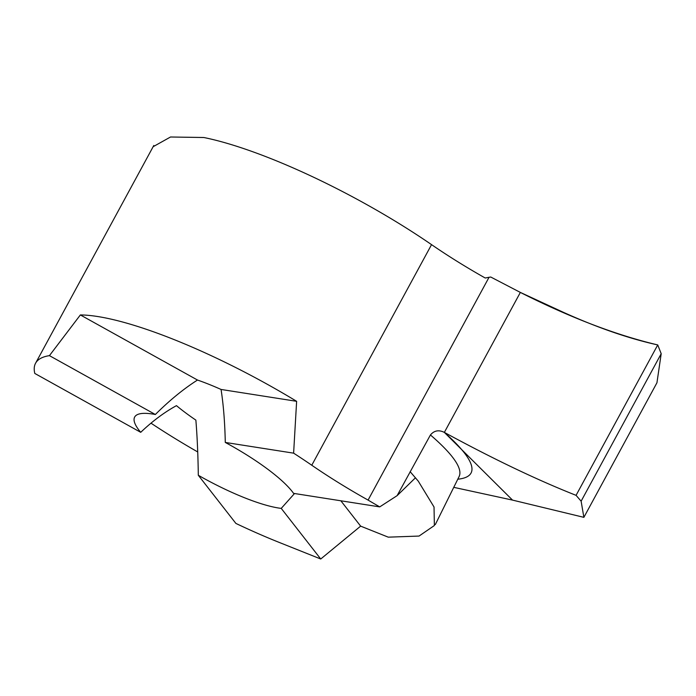 <?xml version="1.0" encoding="UTF-8"?>
<svg xmlns="http://www.w3.org/2000/svg" width="696" height="696" viewBox="0 0 696 696"><rect width="100%" height="100%" fill="white"/><g stroke="black" fill="none" stroke-linecap="round" stroke-linejoin="round"><path stroke-width="1.04" d="M661.2 353.707L656.946 382.765L583.874 517.346L581.125 501.181L661.2 353.707L657.737 344.929C628.88 338.56 597.359 327.659 563.168 312.217L520.356 292.424L444.353 432.399L512.526 500.102L444.353 432.399C438.837 429.65 434.2 430.502 430.433 434.957L397.111 495.656L379.729 506.888A215.003 48.729 28.5 0 1 368.08 500.093L489.053 277.278L485.225 278.017A181.586 41.16 28.5 0 1 431.546 244.635A205.016 46.467 -151.5 0 0 203.858 137.512L170.52 136.999L153.129 146.717M657.737 344.929L576.07 495.343C537.303 480.031 493.403 459.047 444.353 432.399L520.356 292.424L490.75 277.025L489.053 277.278M583.874 517.346L512.526 500.102L453.731 487.339M368.08 500.093A181.586 41.16 28.5 0 1 311.773 465.241A205.016 46.467 -151.5 0 0 293.616 453.157L296.626 401.314A205.016 46.467 28.5 0 0 80.362 314.94L49.433 355.639A205.016 46.467 -151.5 0 0 35.574 363.225A205.016 46.467 -151.5 0 0 34.8 373.447L140.714 432.32C152.502 421.124 164.421 412.232 176.462 405.646A92.255 20.906 -151.5 0 0 195.872 420.123C197.22 436.697 198.029 455.08 198.308 475.272L235.892 523.427A205.016 46.467 -151.5 0 0 279.27 542.445L320.734 559.001L360.641 526.133L388.264 537.164L419.053 536.059L434.374 525.524L434.034 507.01L418.252 481.119L410.135 471.662M379.729 506.888L293.573 493.368A92.255 20.906 -151.5 0 0 292.268 491.611A92.255 20.906 -151.5 0 0 225.286 442.439C224.86 422.42 223.451 404.759 221.058 389.455A92.255 20.906 -151.5 0 0 197.49 380.042C183.631 388.855 169.58 400.339 155.347 414.503A92.255 20.906 -151.5 0 0 134.667 417.035A92.255 20.906 -151.5 0 0 139.226 430.493A92.255 20.906 -151.5 0 0 140.714 432.32M320.734 559.001L281.236 508.393L294.521 493.516M198.308 475.272A92.255 20.906 -151.5 0 0 281.236 508.393M293.616 453.157L225.286 442.439M49.433 355.639L155.347 414.503M360.641 526.133L340.857 500.789M80.362 314.94L197.49 380.042M415.486 477.76L397.111 495.656M296.626 401.314L221.058 389.455M197.716 451.948A205.016 46.467 28.5 0 1 150.989 423.168M581.125 501.181L576.07 495.343C537.321 480.04 493.412 459.055 444.353 432.399L520.356 292.424C570.12 317.541 615.917 335.037 657.737 344.929L576.07 495.343M459.09 476.525A292.877 46.328 -153.6 0 0 439.089 442.734A292.877 46.328 -153.6 0 0 430.433 434.957M457.75 479.213A302.047 47.772 -153.6 0 0 456.994 444.431A302.047 47.772 -153.6 0 0 450.782 438.262A302.047 47.772 -153.6 0 0 444.353 432.399M431.546 244.635L311.773 465.241M459.238 476.282L435.305 524.567M153.799 145.481L35.574 363.225"/></g></svg>
